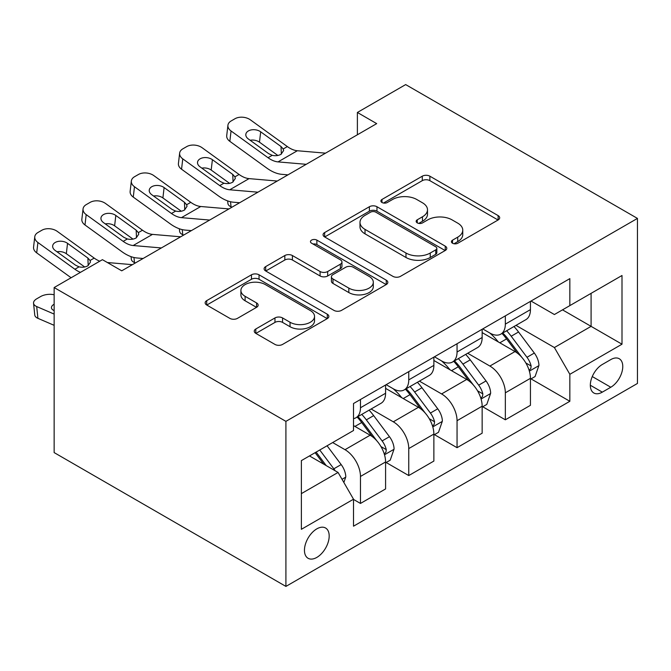 <?xml version="1.0" encoding="UTF-8"?>
<svg xmlns="http://www.w3.org/2000/svg" width="671" height="671" viewBox="0 0 671 671"><rect width="100%" height="100%" fill="white"/><g stroke="black" fill="none" stroke-linecap="round" stroke-linejoin="round"><path stroke-width="1.01" d="M452.522 243.229A3.758 2.164 0 0 0 457.832 243.229L498.117 219.971A5.36 3.095 0 0 0 499.685 217.781A5.36 3.095 0 0 0 498.117 215.592L429.868 176.188A5.36 3.095 0 0 0 422.285 176.188L381.992 199.446A3.758 2.164 0 0 0 380.893 200.981A3.758 2.164 0 0 0 381.992 202.508A3.758 2.164 0 0 0 387.301 202.508L392.518 199.505A17.161 9.906 0 0 1 416.783 199.505L422.47 202.785A17.161 9.906 0 0 1 427.494 209.788A17.161 9.906 0 0 1 422.47 216.792L417.261 219.803A3.758 2.164 0 0 0 416.154 221.338A3.758 2.164 0 0 0 417.261 222.873A3.758 2.164 0 0 0 422.562 222.873L427.779 219.862A17.161 9.906 0 0 1 452.044 219.862L457.731 223.141A17.161 9.906 0 0 1 462.764 230.153A17.161 9.906 0 0 1 457.731 237.157L452.522 240.168A3.758 2.164 0 0 0 451.424 241.694A3.758 2.164 0 0 0 452.522 243.229L452.522 240.168M316.821 557.416A17.48 10.09 120 0 0 328.245 542.009A17.48 10.09 120 0 0 325.561 528.002A17.48 10.09 120 0 0 316.821 528.865A17.48 10.09 120 0 0 305.397 544.273A17.48 10.09 120 0 0 308.081 558.28A17.48 10.09 120 0 0 316.821 557.416M255.819 328.991A5.36 3.095 0 0 0 254.25 331.18A5.36 3.095 0 0 0 255.819 333.37L274.967 344.424A5.36 3.095 0 0 0 282.558 344.424L327.297 318.591A5.36 3.095 0 0 0 328.865 316.402A5.36 3.095 0 0 0 327.297 314.213L259.048 274.808A5.36 3.095 0 0 0 251.457 274.808L206.718 300.642A5.36 3.095 0 0 0 205.15 302.831A5.36 3.095 0 0 0 206.718 305.02L229.851 318.373A5.36 3.095 0 0 0 237.433 318.373L256.582 307.318A5.36 3.095 0 0 0 258.15 305.129A5.36 3.095 0 0 0 256.582 302.94L245.108 296.314A14.343 8.278 0 0 1 240.906 290.459A14.343 8.278 0 0 1 249.763 282.81A14.343 8.278 0 0 1 265.397 284.605L310.329 310.547A14.343 8.278 0 0 1 314.531 316.402A14.343 8.278 0 0 1 305.674 324.051A14.343 8.278 0 0 1 290.04 322.256L282.558 317.937A5.36 3.095 0 0 0 274.967 317.937L255.819 328.991L255.819 333.37M637.45 218.41L405.67 84.588L357.383 112.468L376.699 123.623L121.736 270.824L102.428 259.669L54.141 287.549L285.913 421.363L637.45 218.41L637.45 383.451L285.913 586.412L285.913 421.363M392.896 276.343A5.36 3.095 0 0 0 400.478 276.343L445.225 250.509A5.36 3.095 0 0 0 446.794 248.32A5.36 3.095 0 0 0 445.225 246.131L376.968 206.727A5.36 3.095 0 0 0 369.385 206.727L324.647 232.56A5.36 3.095 0 0 0 323.07 234.749A5.36 3.095 0 0 0 324.647 236.938L392.896 276.343M313.063 244.043A3.758 2.164 0 0 1 316.871 244.571L316.871 240.109L386.261 280.176A5.36 3.095 0 0 1 387.83 282.365A5.36 3.095 0 0 1 386.261 284.554L341.514 310.379A5.36 3.095 0 0 1 333.932 310.379L265.682 270.975L265.682 266.597A5.36 3.095 0 0 0 264.114 268.786A5.36 3.095 0 0 0 265.682 270.975M265.682 266.597L284.831 255.542A5.36 3.095 0 0 1 292.413 255.542L320.092 271.529A5.36 3.095 0 0 0 327.674 271.529L340.382 264.189A5.36 3.095 0 0 0 341.95 262A5.36 3.095 0 0 0 340.382 259.811L311.562 243.179A3.758 2.164 0 0 1 310.463 241.644A3.758 2.164 0 0 1 312.778 239.639A3.758 2.164 0 0 1 316.871 240.109M610.795 359.589L602.298 364.496A16.934 9.78 120 0 0 591.235 379.417A16.934 9.78 120 0 0 593.827 392.988A16.934 9.78 120 0 0 602.298 392.149L610.795 387.242A16.934 9.78 120 0 0 621.858 372.321A16.934 9.78 120 0 0 619.266 358.75A16.934 9.78 120 0 0 610.795 359.589M531.021 301.044L554.397 314.531L569.847 305.615L569.847 278.624L353.516 403.523L353.516 430.514L301.371 460.616L301.371 529.31L353.516 499.207L353.516 526.19L569.847 401.292L569.847 374.309L554.397 347.544L515.982 325.368M569.847 305.615L622 275.504L622 344.198L569.847 374.309M54.141 287.549L54.141 452.59L285.913 586.412M357.383 112.468L357.383 134.77M562.508 309.851L591.092 326.358L591.092 293.344L622 275.504M554.397 347.544L591.092 326.358L622 344.198M301.371 493.63L338.067 472.443L309.482 455.936M353.516 499.425L360.47 503.443L360.47 476.452A21.849 12.615 -120 0 0 345.02 449.687L332.657 442.55M360.47 503.443L385.582 488.941L385.582 461.958A21.849 12.615 -120 0 0 370.132 435.194L353.516 425.607M386.16 462.512L408.756 475.563L408.756 448.572A21.849 12.615 -120 0 0 393.307 421.816L371.122 409M408.756 475.563L433.869 461.069L433.869 434.078A21.849 12.615 -120 0 0 418.419 407.314L385.582 388.358M434.447 434.64L457.052 447.683L457.052 420.7A21.849 12.615 -120 0 0 441.593 393.936L419.409 381.128M457.052 447.683L482.155 433.189L482.155 406.198A21.849 12.615 -120 0 0 466.706 379.434L433.869 360.478M482.734 406.76L505.338 419.803L505.338 392.82A21.849 12.615 -120 0 0 489.88 366.056L467.695 353.248M505.338 419.803L530.442 405.309L530.442 378.318A21.849 12.615 -120 0 0 514.992 351.562L482.155 332.598M482.734 328.924L489.88 333.042A21.849 12.615 -120 0 0 500.809 334.133A21.849 12.615 -120 0 0 505.338 324.127L505.338 315.873M434.447 356.796L441.593 360.923A21.849 12.615 -120 0 0 452.522 362.005A21.849 12.615 -120 0 0 457.052 352.007L457.052 343.753M386.16 384.676L393.307 388.803A21.849 12.615 -120 0 0 404.236 389.885A21.849 12.615 -120 0 0 408.756 379.878L408.756 371.633M531.021 378.88L569.847 401.292M500.809 334.133L525.921 319.631A21.849 12.615 -120 0 0 530.442 309.625L530.442 301.38M452.522 362.005L477.635 347.511A21.849 12.615 -120 0 0 482.155 337.505L482.155 329.251M404.236 389.885L429.348 375.391A21.849 12.615 -120 0 0 433.869 365.385L433.869 357.131M353.516 418.645A21.849 12.615 -120 0 0 355.949 417.765L381.053 403.271A21.849 12.615 -120 0 0 385.582 393.265L385.582 385.011M355.949 417.765A21.849 12.615 -120 0 0 360.47 407.758L360.47 399.505M338.067 472.443L353.516 499.207M454.024 243.758L457.731 241.619A17.161 9.906 0 0 0 462.764 234.607L462.764 230.153M427.494 209.788L427.494 214.25A17.161 9.906 0 0 1 422.47 221.254L418.754 223.401M498.05 220.013L429.868 180.65A5.36 3.095 0 0 0 422.285 180.65L383.493 203.045M445.15 250.551L376.968 211.189A5.36 3.095 0 0 0 369.385 211.189L324.714 236.98M435.739 249.855A3.758 2.164 0 0 0 436.838 248.32A3.758 2.164 0 0 0 435.739 246.785L375.835 212.195A3.758 2.164 0 0 0 370.526 212.195L365.024 215.374A17.161 9.906 0 0 0 360 222.378A17.161 9.906 0 0 0 365.024 229.381L405.98 253.026A17.161 9.906 0 0 0 430.245 253.026L435.739 249.855L435.739 254.309A3.758 2.164 0 0 0 436.838 252.782L436.838 248.32M360 222.378L360 226.84A17.161 9.906 0 0 0 365.024 233.844L365.024 229.381M435.739 254.309L430.245 257.488A17.161 9.906 0 0 1 405.98 257.488L365.024 233.844M265.75 271.017L284.831 260.004L284.831 255.542M341.95 262L341.95 266.462A5.36 3.095 0 0 1 340.382 268.652L327.674 275.982A5.36 3.095 0 0 1 320.092 275.982L292.413 260.004A5.36 3.095 0 0 0 284.831 260.004M316.871 244.571L386.186 284.588M348.819 288.111A14.343 8.278 0 0 0 364.445 289.906A14.343 8.278 0 0 0 373.302 282.248A14.343 8.278 0 0 0 369.1 276.393L353.273 267.259A5.36 3.095 0 0 0 345.691 267.259L332.984 274.59A5.36 3.095 0 0 0 331.415 276.779A5.36 3.095 0 0 0 332.984 278.968L348.819 288.111L348.819 292.564A14.343 8.278 0 0 0 364.445 294.368A14.343 8.278 0 0 0 373.302 286.71L373.302 282.248M331.415 276.779L331.415 281.241A5.36 3.095 0 0 0 332.984 283.43L332.984 278.968M348.819 292.564L332.984 283.43M314.531 316.402L314.531 320.864A14.343 8.278 0 0 1 305.674 328.513A14.343 8.278 0 0 1 290.04 326.718L282.558 322.399A5.36 3.095 0 0 0 274.967 322.399L255.894 333.412M240.906 290.459L240.906 294.921A14.343 8.278 0 0 0 245.108 300.776L245.108 296.314M256.507 307.36L245.108 300.776M327.23 318.633L259.048 279.27A5.36 3.095 0 0 0 251.457 279.27L206.785 305.062M530.442 379.216L535.081 376.54L538.939 365.385A14.477 8.362 -120 0 0 534.326 353.055L518.54 331.986A41.795 24.131 -120 0 0 513.978 326.525M498.276 341.908A41.795 24.131 -120 0 0 489.721 332.95M231.948 207.188L231.05 206.802A10.929 5.469 174.1 0 1 227.914 203.464L227.645 200.889M529.125 370.35L530.811 368.53L531.13 366.005A14.477 8.362 -120 0 0 526.978 357.299L511.201 336.221A41.795 24.131 -120 0 0 506.639 330.761M502.747 333.009A34.691 20.029 60 0 1 508.442 339.484L521.803 357.316M502 333.437A41.795 24.131 60 0 1 506.563 338.905L517.056 352.912M306.228 164.311L278.029 161.896A27.318 15.769 60 0 1 268.048 157.735L231.05 130.979L229.843 141.346A10.929 7.046 -173.3 0 1 226.714 135.617L227.93 125.251A10.929 7.046 6.7 0 0 231.05 130.979M287.943 174.863L281.812 174.334A40.973 23.653 60 0 1 266.832 168.102L229.843 141.346M325.544 153.156L297.345 150.74A27.318 15.769 60 0 1 287.356 146.58L250.367 119.832A10.929 7.046 6.7 0 0 234.976 118.742L231.118 120.973A10.929 7.046 6.7 0 0 227.93 125.251M281.35 154.078L281.032 146.53L283.196 148.987L283.623 150.564L281.065 154.246C278.515 155.706 275.555 156.066 272.208 155.328L268.677 153.667L248.329 138.956A8.74 5.636 -173.3 0 1 245.829 134.368A8.74 5.636 -173.3 0 1 248.379 130.946A8.74 5.636 -173.3 0 1 260.692 131.818L259.476 142.177L277.836 155.454M259.476 142.177A8.74 5.636 6.7 0 0 250.132 140.256M281.032 146.53L260.692 131.818M482.155 407.096L486.794 404.42L490.652 393.265A14.477 8.362 -120 0 0 486.03 380.935L470.254 359.866A41.795 24.131 -120 0 0 465.691 354.405M449.989 369.788A41.795 24.131 -120 0 0 441.434 360.83M183.661 235.068L182.764 234.682A10.929 5.469 174.1 0 1 179.627 231.344L179.358 228.769M480.839 398.222L482.524 396.41L482.835 393.885A14.477 8.362 -120 0 0 478.691 385.171L462.915 364.101A41.795 24.131 -120 0 0 458.352 358.641M454.46 360.889A34.691 20.029 60 0 1 460.155 367.364L473.516 385.196M453.713 361.317A41.795 24.131 60 0 1 458.276 366.777L468.769 380.784M433.869 434.967L438.507 432.292L442.365 421.145A14.477 8.362 -120 0 0 437.744 408.815L421.967 387.746A41.795 24.131 -120 0 0 417.404 382.285M401.703 397.668A41.795 24.131 -120 0 0 393.147 388.71M135.374 262.948L134.477 262.562A10.929 5.469 174.1 0 1 131.331 259.224L131.071 256.649M432.552 426.102L434.238 424.282L434.548 421.757A14.477 8.362 -120 0 0 430.405 413.051L414.619 391.981A41.795 24.131 -120 0 0 410.065 386.521M406.173 388.769A34.691 20.029 60 0 1 411.868 395.244L425.229 413.068M405.427 389.197A41.795 24.131 60 0 1 409.989 394.657L420.482 408.664M385.582 462.847L390.22 460.172L394.078 449.025A14.477 8.362 -120 0 0 389.457 436.695L373.672 415.626A41.795 24.131 -120 0 0 369.117 410.166M384.265 453.982L385.951 452.162L386.261 449.637A14.477 8.362 -120 0 0 382.118 440.931L366.332 419.861A41.795 24.131 -120 0 0 361.778 414.401M357.886 416.641A34.691 20.029 60 0 1 363.581 423.116L376.934 440.948M357.14 417.077A41.795 24.131 60 0 1 361.703 422.537L372.195 436.544M257.941 192.191L229.742 189.776A27.318 15.769 60 0 1 219.752 185.615L182.764 158.859L181.556 169.226A10.929 7.046 -173.3 0 1 178.427 163.498L179.643 153.131A10.929 7.046 6.7 0 0 182.764 158.859M239.656 202.743L233.525 202.214A40.973 23.653 60 0 1 218.545 195.974L181.556 169.226M277.249 181.036L249.058 178.62A27.318 15.769 60 0 1 239.069 174.46L202.08 147.704A10.929 7.046 6.7 0 0 186.689 146.622L182.831 148.853A10.929 7.046 6.7 0 0 179.643 153.131M233.055 181.958L232.745 174.41L234.909 176.859L235.328 178.436L232.778 182.126C230.22 183.586 227.268 183.946 223.921 183.208L220.382 181.547L200.042 166.827A8.74 5.636 -173.3 0 1 197.542 162.248A8.74 5.636 -173.3 0 1 200.092 158.826A8.74 5.636 -173.3 0 1 212.405 159.69L211.189 170.057L229.549 183.334M211.189 170.057A8.74 5.636 6.7 0 0 201.845 168.136M232.745 174.41L212.405 159.69M209.654 220.063L181.455 217.647A27.318 15.769 60 0 1 171.466 213.487L134.477 186.739L133.269 197.106A10.929 7.046 -173.3 0 1 130.14 191.378L131.348 181.011A10.929 7.046 6.7 0 0 134.477 186.739M191.369 230.623L185.238 230.094A40.973 23.653 60 0 1 170.258 223.854L133.269 197.106M228.962 208.916L200.772 206.5A27.318 15.769 60 0 1 190.782 202.34L153.793 175.584A10.929 7.046 6.7 0 0 138.402 174.502L134.536 176.733A10.929 7.046 6.7 0 0 131.348 181.011M184.768 209.838L184.458 202.29L186.622 204.739L187.041 206.316L184.491 210.006C181.933 211.466 178.981 211.826 175.626 211.088L172.095 209.427L151.755 194.707A8.74 5.636 -173.3 0 1 149.247 190.128A8.74 5.636 -173.3 0 1 151.797 186.706A8.74 5.636 -173.3 0 1 164.11 187.57L162.902 197.937L181.262 211.214M162.902 197.937A8.74 5.636 6.7 0 0 153.558 196.016M184.458 202.29L164.11 187.57M161.359 247.943L133.168 245.527A27.318 15.769 60 0 1 123.179 241.367L86.19 214.619L84.982 224.978A10.929 7.046 -173.3 0 1 81.854 219.249L83.061 208.891A10.929 7.046 6.7 0 0 86.19 214.619M143.082 258.494L136.951 257.974A40.973 23.653 60 0 1 121.971 251.734L84.982 224.978M180.675 236.796L152.485 234.38A27.318 15.769 60 0 1 142.495 230.22L105.506 203.464A10.929 7.046 6.7 0 0 90.115 202.382L86.249 204.613A10.929 7.046 6.7 0 0 83.061 208.891M136.481 237.719L136.171 230.161L138.335 232.619L138.754 234.196L136.205 237.886C133.646 239.346 130.694 239.706 127.339 238.968L123.808 237.299L103.468 222.587A8.74 5.636 -173.3 0 1 100.96 218.008A8.74 5.636 -173.3 0 1 103.51 214.586A8.74 5.636 -173.3 0 1 115.823 215.45L114.615 225.817L132.975 239.094M114.615 225.817A8.74 5.636 6.7 0 0 105.272 223.896M136.171 230.161L115.823 215.45M343.862 482.474L345.791 476.896A14.477 8.362 -120 0 0 341.17 464.575L327.087 445.77M54.141 314.087L36.695 306.555L37.903 318.322A10.929 5.469 174.1 0 1 34.758 314.976L33.55 303.217A10.929 5.469 -5.9 0 0 36.695 306.555M54.141 325.326L37.903 318.322M335.148 470.757A14.477 8.362 -120 0 0 333.831 468.811L319.748 450.006M316.125 452.103L326.24 465.615M33.55 303.217A10.929 5.469 -5.9 0 1 36.754 298.788L40.621 296.557A10.929 5.469 -5.9 0 1 54.141 294.787M54.141 304.215A8.74 4.378 174.1 0 0 54.016 304.29A8.74 4.378 174.1 0 0 51.449 307.83A8.74 4.378 174.1 0 0 53.965 310.505L54.141 310.572M315.11 452.682L323.699 464.139M80.47 272.342A27.318 15.769 60 0 1 74.892 269.247L37.903 242.491L36.695 252.858A10.929 7.046 -173.3 0 1 33.567 247.129L34.775 236.762A10.929 7.046 6.7 0 0 37.903 242.491M71.109 277.752L36.695 252.858M99.786 261.195A27.318 15.769 60 0 1 94.208 258.1L57.22 231.344A10.929 7.046 6.7 0 0 41.828 230.262L37.962 232.493A10.929 7.046 6.7 0 0 34.775 236.762M132.388 264.668L107.377 262.529M88.195 265.59L87.884 258.041L90.048 260.499L90.468 262.076L87.918 265.766C85.36 267.217 82.407 267.578 79.052 266.848L75.521 265.179L55.181 250.468A8.74 5.636 -173.3 0 1 52.673 245.88A8.74 5.636 -173.3 0 1 55.223 242.466A8.74 5.636 -173.3 0 1 67.536 243.33L66.328 253.697L84.68 266.966M66.328 253.697A8.74 5.636 6.7 0 0 56.985 251.776M87.884 258.041L67.536 243.33M345.02 449.687L370.132 435.194M393.307 421.816L418.419 407.314M441.593 393.936L466.706 379.434M489.88 366.056L514.992 351.562M505.338 324.127L530.442 309.625M505.338 392.82L530.442 378.318M457.052 420.7L482.155 406.198M457.052 352.007L482.155 337.505M408.756 448.572L433.869 434.078M408.756 379.878L433.869 365.385M360.47 476.452L385.582 461.958M360.47 407.758L385.582 393.265M592.275 376.548L610.795 387.242M590.321 385.238L602.298 392.149M457.731 241.619L457.731 237.157M417.261 222.873L417.261 219.803M422.47 221.254L422.47 216.792M381.992 202.508L381.992 199.446M422.285 180.65L422.285 176.188M429.868 180.65L429.868 176.188M498.117 219.971L498.117 215.592M324.647 236.938L324.647 232.56M369.385 211.189L369.385 206.727M376.968 211.189L376.968 206.727M445.225 250.509L445.225 246.131M405.98 257.488L405.98 253.026M430.245 257.488L430.245 253.026M292.413 260.004L292.413 255.542M320.092 275.982L320.092 271.529M327.674 275.982L327.674 271.529M340.382 268.652L340.382 264.189M386.261 284.554L386.261 280.176M274.967 322.399L274.967 317.937M282.558 322.399L282.558 317.937M290.04 326.718L290.04 322.256M256.582 307.318L256.582 302.94M206.718 305.02L206.718 300.642M251.457 279.27L251.457 274.808M259.048 279.27L259.048 274.808M327.297 318.591L327.297 314.213M230.53 201.736L231.05 206.802M529.36 371.138L538.847 365.661M511.201 336.221L518.54 331.986M499.82 342.797L506.563 338.905M526.978 357.299L534.326 353.055M525.838 362.944L531.13 366.005M272.208 155.328L268.048 157.735M287.356 146.58L283.196 148.987M297.345 150.74L278.029 161.896M182.244 229.616L182.764 234.682M481.073 399.019L490.56 393.541M462.915 364.101L470.254 359.866M451.533 370.677L458.276 366.777M478.691 385.171L486.03 380.935M477.551 390.824L482.835 393.885M133.957 257.496L134.477 262.562M432.787 426.899L442.273 421.422M414.619 391.981L421.967 387.746M403.237 398.557L409.989 394.657M430.405 413.051L437.744 408.815M429.264 418.704L434.548 421.757M384.5 454.779L393.986 449.302M366.332 419.861L373.672 415.626M354.951 426.429L361.703 422.537M382.118 440.931L389.457 436.695M380.977 446.584L386.261 449.637M223.921 183.208L219.752 185.615M239.069 174.46L234.909 176.859M249.058 178.62L229.742 189.776M175.626 211.088L171.466 213.487M190.782 202.34L186.622 204.739M200.772 206.5L181.455 217.647M127.339 238.968L123.179 241.367M142.495 230.22L138.335 232.619M152.485 234.38L133.168 245.527M342.025 479.295L345.699 477.182M333.831 468.811L341.17 464.575M79.052 266.848L74.892 269.247M94.208 258.1L90.048 260.499"/></g></svg>
